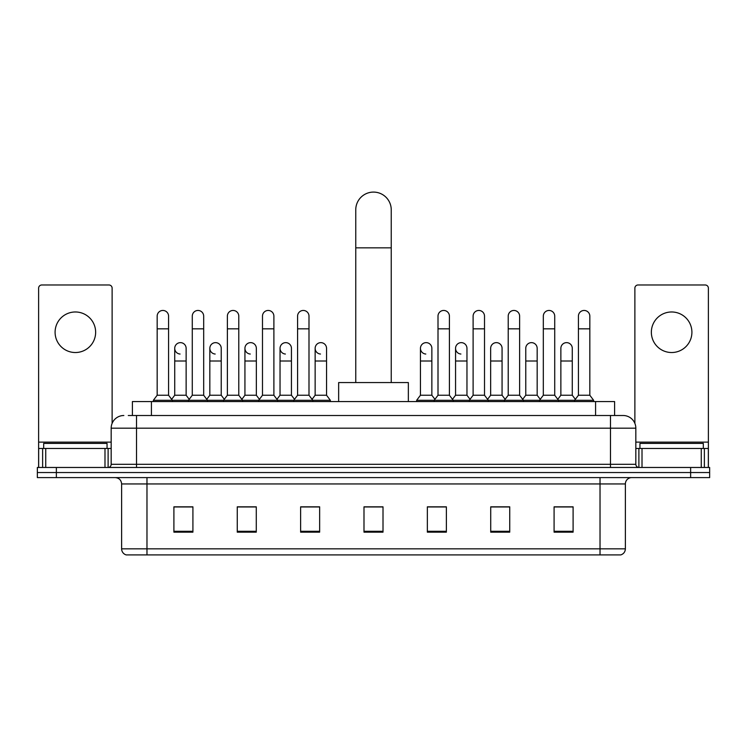 <?xml version="1.0" encoding="UTF-8"?>
<svg xmlns="http://www.w3.org/2000/svg" width="747" height="747" viewBox="0 0 747 747"><rect width="100%" height="100%" fill="white"/><g stroke="black" fill="none" stroke-linecap="round" stroke-linejoin="round"><path stroke-width="1.12" d="M132.406 415.509L132.406 401.569L614.594 401.569L614.594 415.509M128.568 415.509L623.157 415.509A12.671 12.671 0 0 1 635.828 428.18L635.828 464.298C635.996 466.212 637.06 467.267 639.002 467.473M128.279 415.509L136.514 415.509L136.514 428.18L111.172 428.18L111.172 464.298A3.165 3.165 0 0 1 107.998 467.473M123.843 415.509A12.671 12.671 0 0 0 111.172 428.18M56.361 467.473L37.35 467.473L37.35 472.543L56.361 472.543L37.35 472.543L37.35 477.604L56.361 477.604L56.361 472.543L690.639 472.543L56.361 472.543L56.361 467.473L690.639 467.473L690.639 472.543L709.65 472.543L690.639 472.543L690.639 477.604L56.361 477.604M690.639 477.604L709.65 477.604L709.65 467.473L690.639 467.473M635.828 428.18L610.486 428.18L610.486 415.509L623.157 415.509M625.379 548.83C625.202 551.865 623.68 553.891 620.813 554.909L600.028 554.909L600.028 548.83L625.379 548.83L625.379 483.944A6.34 6.34 0 0 1 631.71 477.604M600.028 554.909L126.187 554.909A6.34 6.34 0 0 1 121.621 548.83L121.621 483.944C121.247 480.097 119.137 477.987 115.29 477.604M573.098 532.163L573.098 506.821L554.087 506.821L554.087 532.163L573.098 532.163M509.734 532.163L509.734 506.821L490.723 506.821L490.723 532.163L509.734 532.163M446.37 532.163L446.37 506.821L427.359 506.821L427.359 532.163L446.37 532.163M192.913 532.163L192.913 506.821L173.902 506.821L173.902 532.163L192.913 532.163M256.277 532.163L256.277 506.821L237.266 506.821L237.266 532.163L256.277 532.163M319.641 532.163L319.641 506.821L300.63 506.821L300.63 532.163L319.641 532.163M383.006 532.163L383.006 506.821L363.994 506.821L363.994 532.163L383.006 532.163M507.577 506.952L502.703 506.952M554.087 506.952L572.912 506.952M560.231 506.952L555.357 506.952M314.506 506.952L309.632 506.952M244.297 506.952L239.423 506.952M191.643 506.952L186.769 506.952M174.088 506.952L192.913 506.952M437.368 506.952L432.494 506.952M383.006 506.952L363.994 506.952M319.641 506.952L300.63 506.952M256.277 506.952L237.266 506.952M446.37 506.952L427.359 506.952M509.734 506.952L490.723 506.952M107.054 448.461L107.054 443.391L43.69 443.391L43.69 448.461M75.372 311.975A20.281 20.281 0 0 0 55.091 332.247A20.281 20.281 0 0 0 75.372 352.528A20.281 20.281 0 0 0 95.644 332.247A20.281 20.281 0 0 0 75.372 311.975M104.991 467.473L104.991 448.461L45.744 448.461L45.744 467.473M112.125 423.372L112.125 288.146A3.165 3.165 0 0 0 108.95 284.981L41.785 284.981A3.165 3.165 0 0 0 38.62 288.146L38.62 448.461L45.744 448.461M104.991 448.461L111.172 448.461M38.62 467.473L38.62 448.461M355.759 382.557L355.759 209.832A17.741 17.741 0 0 1 373.5 192.091A17.741 17.741 0 0 1 391.241 209.832A17.741 17.741 0 0 0 373.5 192.091M391.241 382.557L391.241 209.832M408.348 401.569L408.348 382.557L338.652 382.557L338.652 401.569M157.169 328.829L168.579 328.829L168.579 395.238L157.169 395.238L157.169 316.158A5.705 5.705 0 0 1 163.238 310.463A5.705 5.705 0 0 1 168.579 316.158A5.705 5.705 0 0 0 163.238 310.463M157.169 395.238L153.368 400.299L153.368 401.569M168.579 395.238L172.38 400.299L153.368 400.299M192.278 395.238L192.278 328.829L203.679 328.829L203.679 395.238L192.278 395.238L188.477 400.299L172.38 400.299L172.38 401.569M192.278 328.829L192.278 316.158A5.705 5.705 0 0 1 198.338 310.463A5.705 5.705 0 0 1 203.679 316.158A5.705 5.705 0 0 0 198.338 310.463M203.679 395.238L207.489 400.299L188.477 400.299L188.477 401.569M227.377 395.238L227.377 328.829L238.788 328.829L238.788 395.238L227.377 395.238L223.577 400.299L207.489 400.299L207.489 401.569M227.377 328.829L227.377 316.158A5.705 5.705 0 0 1 233.438 310.463A5.705 5.705 0 0 1 238.788 316.158A5.705 5.705 0 0 0 233.438 310.463M238.788 395.238L242.588 400.299L223.577 400.299L223.577 401.569M262.486 395.238L262.486 328.829L273.888 328.829L273.888 395.238L262.486 395.238L258.686 400.299L242.588 400.299L242.588 401.569M262.486 328.829L262.486 316.158A5.705 5.705 0 0 1 268.547 310.463A5.705 5.705 0 0 1 273.888 316.158A5.705 5.705 0 0 0 268.547 310.463M273.888 395.238L277.688 400.299L258.686 400.299L258.686 401.569M297.586 395.238L297.586 328.829L308.997 328.829L308.997 395.238L297.586 395.238L293.786 400.299L277.688 400.299L277.688 401.569M297.586 328.829L297.586 316.158A5.705 5.705 0 0 1 303.646 310.463A5.705 5.705 0 0 1 308.997 316.158A5.705 5.705 0 0 0 303.646 310.463M308.997 395.238L312.797 400.299L293.786 400.299L293.786 401.569M326.551 395.238L326.551 361.016L315.141 361.016L315.141 395.238L326.551 395.238L330.351 400.299L312.797 400.299L312.797 401.569M438.003 328.829L449.414 328.829L449.414 395.238L438.003 395.238L438.003 316.158A5.705 5.705 0 0 1 444.063 310.463A5.705 5.705 0 0 1 449.414 316.158A5.705 5.705 0 0 0 444.063 310.463M438.003 395.238L434.203 400.299L434.203 401.569M449.414 395.238L453.214 400.299L416.649 400.299L416.649 401.569M473.112 395.238L473.112 328.829L484.514 328.829L484.514 395.238L473.112 395.238L469.312 400.299L453.214 400.299L453.214 401.569M473.112 328.829L473.112 316.158A5.705 5.705 0 0 1 479.172 310.463A5.705 5.705 0 0 1 484.514 316.158A5.705 5.705 0 0 0 479.172 310.463M484.514 395.238L488.314 400.299L469.312 400.299L469.312 401.569M508.212 395.238L508.212 328.829L519.623 328.829L519.623 395.238L508.212 395.238L504.412 400.299L488.314 400.299L488.314 401.569M508.212 328.829L508.212 316.158A5.705 5.705 0 0 1 514.272 310.463A5.705 5.705 0 0 1 519.623 316.158A5.705 5.705 0 0 0 514.272 310.463M519.623 395.238L523.423 400.299L504.412 400.299L504.412 401.569M543.321 395.238L543.321 328.829L554.722 328.829L554.722 395.238L543.321 395.238L539.511 400.299L523.423 400.299L523.423 401.569M543.321 328.829L543.321 316.158A5.705 5.705 0 0 1 549.381 310.463A5.705 5.705 0 0 1 554.722 316.158A5.705 5.705 0 0 0 549.381 310.463M554.722 395.238L558.523 400.299L539.511 400.299L539.511 401.569M578.421 395.238L578.421 328.829L589.831 328.829L589.831 395.238L578.421 395.238L574.62 400.299L558.523 400.299L558.523 401.569M578.421 328.829L578.421 316.158A5.705 5.705 0 0 1 584.481 310.463A5.705 5.705 0 0 1 589.831 316.158A5.705 5.705 0 0 0 584.481 310.463M589.831 395.238L593.632 400.299L574.62 400.299L574.62 401.569M593.632 400.299L593.632 401.569M180.074 354.031A5.705 5.705 0 0 1 174.723 348.345A5.705 5.705 0 0 1 180.783 342.649A5.705 5.705 0 0 1 186.134 348.345L186.134 361.016L174.723 361.016L174.723 348.345M186.134 361.016L186.134 395.238L174.723 395.238L174.723 361.016M174.723 395.238L171.651 399.328M186.134 395.238L189.206 399.328M215.173 354.031A5.705 5.705 0 0 1 209.832 348.345A5.705 5.705 0 0 1 215.892 342.649A5.705 5.705 0 0 1 221.233 348.345L221.233 361.016L209.832 361.016L209.832 348.345M221.233 361.016L221.233 395.238L209.832 395.238L209.832 361.016M209.832 395.238L206.76 399.328M221.233 395.238L224.305 399.328M250.273 354.031A5.705 5.705 0 0 1 244.932 348.345A5.705 5.705 0 0 1 250.992 342.649A5.705 5.705 0 0 1 256.342 348.345L256.342 361.016L244.932 361.016L244.932 348.345M256.342 361.016L256.342 395.238L244.932 395.238L244.932 361.016M244.932 395.238L241.86 399.328M256.342 395.238L259.414 399.328M285.382 354.031A5.705 5.705 0 0 1 280.041 348.345A5.705 5.705 0 0 1 286.101 342.649A5.705 5.705 0 0 1 291.442 348.345L291.442 361.016L280.041 361.016L280.041 348.345M291.442 361.016L291.442 395.238L280.041 395.238L280.041 361.016M280.041 395.238L276.96 399.328M291.442 395.238L294.514 399.328M320.482 354.031A5.705 5.705 0 0 1 315.141 348.345A5.705 5.705 0 0 1 321.201 342.649A5.705 5.705 0 0 1 326.551 348.345L326.551 361.016M315.141 395.238L312.069 399.328M330.351 400.299L330.351 401.569M425.799 354.031A5.705 5.705 0 0 1 420.449 348.345A5.705 5.705 0 0 1 426.518 342.649A5.705 5.705 0 0 1 431.859 348.345L431.859 361.016L420.449 361.016L420.449 348.345M431.859 361.016L431.859 395.238L420.449 395.238L420.449 361.016M420.449 395.238L416.649 400.299M431.859 395.238L434.931 399.328M460.899 354.031A5.705 5.705 0 0 1 455.558 348.345A5.705 5.705 0 0 1 461.618 342.649A5.705 5.705 0 0 1 466.959 348.345L466.959 361.016L455.558 361.016L455.558 348.345M466.959 361.016L466.959 395.238L455.558 395.238L455.558 361.016M455.558 395.238L452.486 399.328M466.959 395.238L470.04 399.328M490.658 348.345A5.705 5.705 0 0 1 496.727 342.649A5.705 5.705 0 0 1 502.068 348.345L502.068 361.016L490.658 361.016L490.658 348.345M502.068 361.016L502.068 395.238L490.658 395.238L490.658 361.016M490.658 395.238L487.586 399.328M502.068 395.238L505.14 399.328M525.767 348.345A5.705 5.705 0 0 1 531.827 342.649A5.705 5.705 0 0 1 537.168 348.345L537.168 361.016L525.767 361.016L525.767 348.345M537.168 361.016L537.168 395.238L525.767 395.238L525.767 361.016M525.767 395.238L522.695 399.328M537.168 395.238L540.24 399.328M560.866 348.345A5.705 5.705 0 0 1 566.926 342.649A5.705 5.705 0 0 1 572.277 348.345L572.277 361.016L560.866 361.016L560.866 348.345M572.277 361.016L572.277 395.238L560.866 395.238L560.866 361.016M560.866 395.238L557.794 399.328M572.277 395.238L575.349 399.328M671.628 311.975A20.281 20.281 0 0 0 651.356 332.247A20.281 20.281 0 0 0 671.628 352.528A20.281 20.281 0 0 0 691.909 332.247A20.281 20.281 0 0 0 671.628 311.975M701.256 467.473L701.256 448.461L642.009 448.461L642.009 467.473M708.38 467.473L708.38 448.461L708.38 467.473M701.256 448.461L708.38 448.461L708.38 288.146A3.165 3.165 0 0 0 705.215 284.981L638.05 284.981A3.165 3.165 0 0 0 634.875 288.146L634.875 423.372M635.828 448.461L642.009 448.461M703.31 448.461L703.31 443.391L639.946 443.391L639.946 448.461M151.417 415.509L151.417 401.569M595.583 415.509L595.583 401.569M136.514 467.473L136.514 464.298L635.828 464.298M111.172 464.298L136.514 464.298L136.514 428.18L610.486 428.18L610.486 467.473M600.028 477.604L600.028 483.944L121.621 483.944M625.379 483.944L600.028 483.944L600.028 548.83L146.972 548.83L146.972 554.909M121.621 548.83L146.972 548.83L146.972 477.604M383.006 531.285L363.994 531.285M319.641 531.285L300.63 531.285M256.277 531.285L237.266 531.285M192.913 531.285L173.902 531.285M446.37 531.285L427.359 531.285M509.734 531.285L490.723 531.285M573.098 531.285L554.087 531.285M111.172 442.121L38.62 442.121M108.11 448.461L108.11 467.473M38.667 448.461L38.667 467.473M42.626 467.473L42.626 448.461M355.759 247.845L391.241 247.845M708.38 442.121L635.828 442.121M708.333 467.473L708.333 448.461M704.374 448.461L704.374 467.473M638.89 467.473L638.89 448.461M168.579 328.829L168.579 316.158M203.679 328.829L203.679 316.158M238.788 328.829L238.788 316.158M273.888 328.829L273.888 316.158M308.997 328.829L308.997 316.158M449.414 328.829L449.414 316.158M484.514 328.829L484.514 316.158M519.623 328.829L519.623 316.158M554.722 328.829L554.722 316.158M589.831 328.829L589.831 316.158M315.141 361.016L315.141 348.345"/></g></svg>
